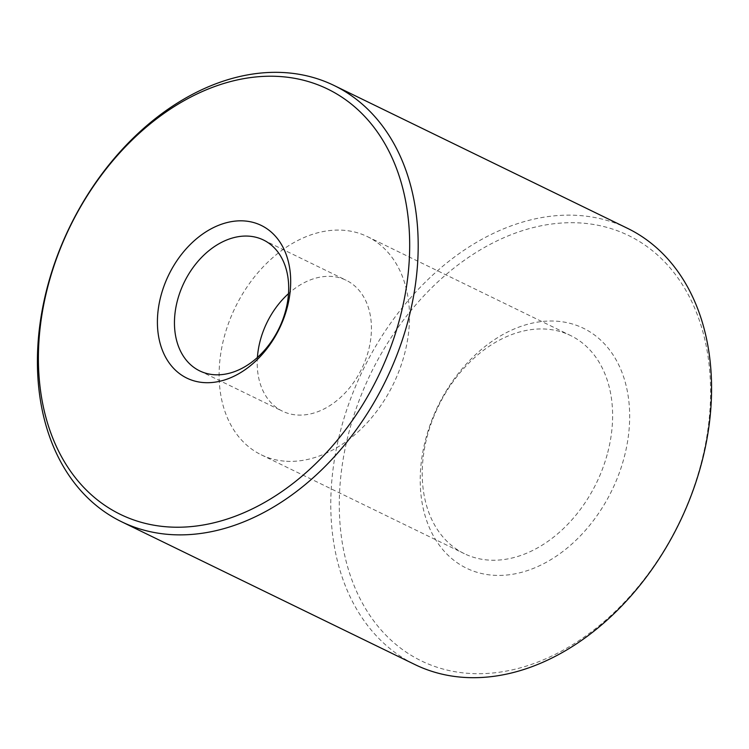 <?xml version="1.0" encoding="UTF-8"?>
<svg xmlns="http://www.w3.org/2000/svg" width="749" height="749" viewBox="0 0 749 749"><rect width="100%" height="100%" fill="white"/><g stroke="black" fill="none" stroke-linecap="round" stroke-linejoin="round"><path stroke-width="0.56" stroke-dasharray="3.75 2.81" d="M627.381 228.258A242.639 175.715 -64 0 0 363.199 369.519A242.639 175.715 -64 0 0 414.993 664.588M701.055 463.659A236.572 171.315 -64 0 0 487.655 245.681A236.572 171.315 -64 0 0 386.138 635.414A236.572 171.315 -64 0 0 701.055 463.659M257.403 357.507A72.793 52.711 -64 0 0 282.457 411.173A72.793 52.711 -64 0 0 368.508 350.466A72.793 52.711 -64 0 0 346.178 280.276A72.793 52.711 -64 0 0 288.487 293.655M284.264 461.112A121.319 87.858 116 0 1 261.223 454.802A121.319 87.858 116 0 1 235.326 307.268A121.319 87.858 116 0 1 367.422 236.637A121.319 87.858 116 0 1 399.751 369.117A121.319 87.858 116 0 1 284.264 461.112M607.739 452.49A121.319 87.858 -64 0 0 570.523 335.505A121.319 87.858 -64 0 0 438.437 406.136A121.319 87.858 -64 0 0 464.333 553.67A121.319 87.858 -64 0 0 487.374 559.98A121.319 87.858 -64 0 0 607.739 452.49M624.291 456.946A133.453 96.64 -64 0 0 503.908 333.979A133.453 96.64 -64 0 0 446.647 553.829A133.453 96.64 -64 0 0 624.291 456.946M261.223 454.802L464.333 553.67M367.422 236.637L570.523 335.505M199.711 370.895L282.457 411.173M263.433 239.989L346.178 280.276"/><path stroke-width="1.12" d="M408.43 319.42A242.639 175.715 -64 0 0 334.007 85.452A242.639 175.715 -64 0 0 69.826 226.704A242.639 175.715 -64 0 0 121.619 521.772A242.639 175.715 -64 0 0 408.43 319.42M121.619 521.772L414.993 664.588A242.639 175.715 -64 0 0 701.813 462.227A242.639 175.715 -64 0 0 627.381 228.258L334.007 85.452M288.487 293.655A72.793 52.711 -64 0 0 257.403 357.507M285.762 310.18A72.793 52.711 -64 0 0 263.433 239.989A72.793 52.711 -64 0 0 184.179 282.373A72.793 52.711 -64 0 0 199.711 370.895A72.793 52.711 -64 0 0 285.762 310.18M287.27 307.315A84.927 61.502 -64 0 0 210.666 229.063A84.927 61.502 -64 0 0 174.217 368.967A84.927 61.502 -64 0 0 287.27 307.315M400.153 317.192A236.572 171.315 -64 0 0 186.754 99.205A236.572 171.315 -64 0 0 85.236 488.938A236.572 171.315 -64 0 0 400.153 317.192"/></g></svg>
